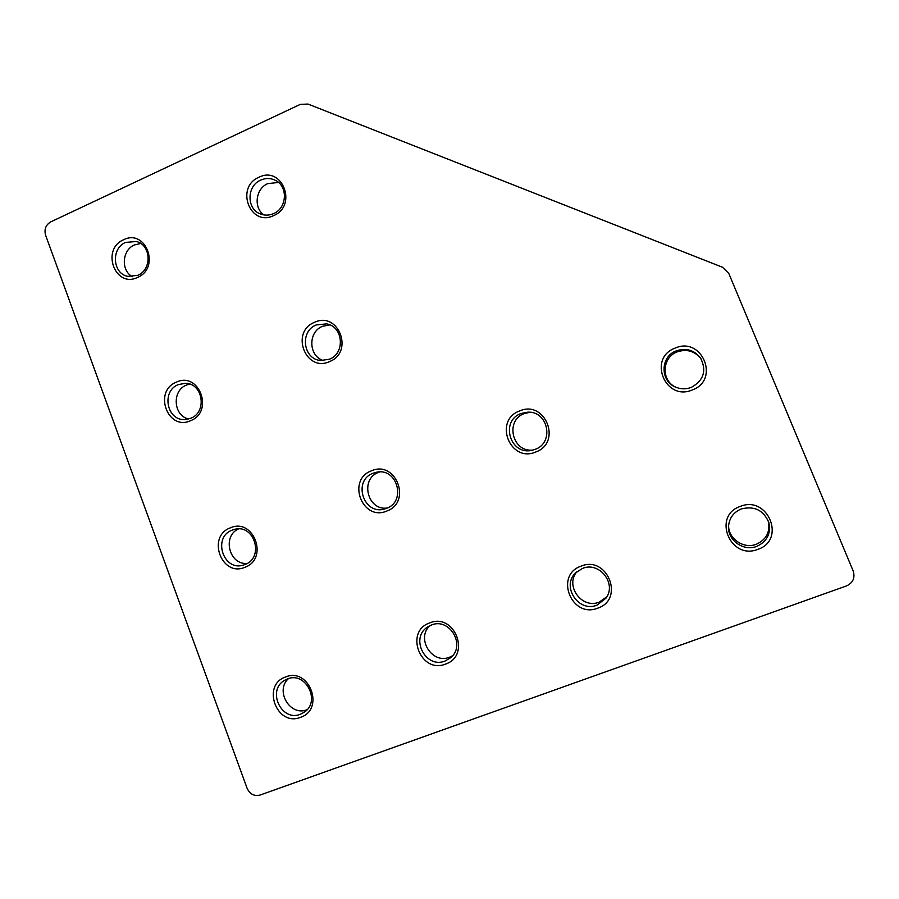 <?xml version="1.0" encoding="UTF-8"?>
<svg xmlns="http://www.w3.org/2000/svg" width="899" height="899" viewBox="0 0 899 899"><rect width="100%" height="100%" fill="white"/><g stroke="black" fill="none" stroke-linecap="round" stroke-linejoin="round"><path stroke-width="1.35" d="M230.335 527.859C253.619 517.285 269.104 558.785 244.944 567.28C221.603 577.563 206.455 536.4 230.335 527.859M244.955 564.527C264.654 557.728 254.439 523.566 234.504 529.354L232.2 530.095C211.995 537.254 223.626 572.236 243.854 564.92L244.955 564.527M132.411 276.701C120.68 270.565 122.006 250.012 134.468 244.933L140.682 243.483M123.601 239.752C145.941 228.312 160.719 267.936 137.558 277.409C115.151 288.579 100.688 249.259 123.601 239.752M137.783 275.308C152.234 269.588 151.178 244.82 136.356 241.505L125.602 242.415C110.813 248.371 112.577 273.847 127.973 276.386L137.783 275.308M307.11 709.659L306.997 709.704C290.22 716.84 274.712 690.747 288.422 678.633M285.59 676.981C309.357 666.878 325.213 709.367 300.536 717.335C276.69 727.134 261.193 685.004 285.59 676.981M300.435 714.233L304.188 712.266C321.201 701.523 305.694 671.025 287.377 678.981L284.691 680.285C266.509 690.039 281.353 722.245 300.435 714.233M387.289 508.025C367.399 511.014 359.656 478.942 378.614 472.335L379.659 471.953M371.444 470.829C395.852 459.771 412.192 502.091 386.851 511.025C362.364 521.791 346.396 479.819 371.444 470.829M386.57 508.328C406.595 501.44 397.234 467.57 376.647 472.211L373.107 473.222C352.217 480.617 363.769 515.835 384.873 508.901L386.57 508.328M263.89 214.917C253.282 207.669 255.653 188.61 267.79 183.598L278.521 182.475M258.923 177.26C282.32 165.304 297.906 205.657 273.622 215.614C250.158 227.29 234.909 187.239 258.923 177.26M273.577 213.591C287.197 208.13 288.219 185.947 275.116 180.205C270.408 177.991 265.621 177.957 260.732 180.092C246.663 185.823 246.382 208.95 260.339 213.917C264.722 215.636 269.127 215.524 273.577 213.591M323.595 360.589C308.447 356.386 307.716 331.888 322.561 326.292L329.854 324.899M314.526 322.325C338.417 310.807 354.375 352.127 329.573 361.578C305.604 372.815 290.006 331.821 314.526 322.325M329.405 359.229C345.452 353.329 343.294 326.461 326.584 323.876L316.257 324.944C299.581 331.203 303.03 359.308 320.662 360.499L329.405 359.229M188.678 418.979C173.316 415.832 171.698 390.582 186.486 385.053L189.599 384.075M176.361 382.154C199.151 371.141 214.288 411.686 190.633 420.676C167.765 431.419 152.965 391.189 176.361 382.154M190.757 418.26C207.433 412.147 202.972 383.188 185.408 383.3L178.294 384.603C161.191 391.009 166.675 420.788 184.767 419.541L190.757 418.26M519.532 410.989C545.165 399.403 562.414 442.566 535.804 451.983C510.093 463.255 493.225 420.451 519.532 410.989M535.175 449.354C554.548 442.735 548.165 410.865 527.78 412.169L520.971 413.54C499.878 420.979 510.149 455.669 531.927 450.309L535.175 449.354M533.062 450.051C512.351 452.826 504.631 420.44 524.297 413.562L529.904 412.259M675.531 387.076C660.866 380.389 661.979 357.285 677.228 351.869C686.814 348.733 694.736 351.048 701.006 358.813L701.557 359.656M675.115 348.104C702.063 335.968 720.324 380.007 692.331 389.941C665.294 401.763 647.471 358.094 675.115 348.104M691.331 387.379C703.827 380.344 706.872 370.512 700.467 357.892C694.095 350.003 686.038 347.655 676.306 350.846C659.742 356.678 660.08 382.322 676.812 387.593C681.667 389.289 686.51 389.211 691.331 387.379M768.364 521.117C770.376 531.893 766.375 539.602 756.362 544.243C743.709 549.379 728.123 538.692 728.617 525.342M740.237 506.44C767.813 494.832 786.524 539.996 757.879 549.345C730.224 560.616 711.952 515.846 740.237 506.44M756.733 546.378C767.004 541.603 771.061 533.691 768.87 522.645C763.633 510.25 754.452 505.676 741.327 508.924C733.696 512.149 729.449 517.802 728.572 525.893C727.1 539.894 743.383 551.829 756.733 546.378M606.859 596.767L599.184 602.116C581.799 609.477 564.471 585.339 577.091 571.539M581.102 566.134C607.308 555.065 624.996 599.307 597.779 608.151C571.483 618.905 554.211 575.045 581.102 566.134M597.015 605.128L605.96 598.195C617.096 583.642 599.217 561.156 582.451 568.438L575.652 572.854C561.043 586.294 578.563 612.927 597.015 605.128M452.523 655.787L449.567 657.203C432.014 664.653 415.686 638.178 429.98 625.625M429.733 622.906C454.68 612.343 471.413 655.686 445.522 664.08C420.496 674.34 404.145 631.356 429.733 622.906M445.095 661.012L450.568 657.776C466.266 645.437 449.511 617.13 431.318 625.063L427.351 627.154C409.775 638.312 425.823 669.126 445.095 661.012M247.101 788.277L45.579 235.145C44.051 229.301 45.793 224.874 50.782 221.862L300.277 104.385L307.997 104.059L722.493 267.239L728.741 273.318L853.173 570.955C855.264 577.843 853.027 582.833 846.465 585.934L260.081 795.053C254.215 796.458 249.888 794.188 247.101 788.277M247.27 563.392C229.279 565.325 221.907 536.186 238.493 528.915M768.87 522.645L768.454 521.353M700.467 357.892L701.006 358.813M527.78 412.169L528.792 412.18"/></g></svg>
